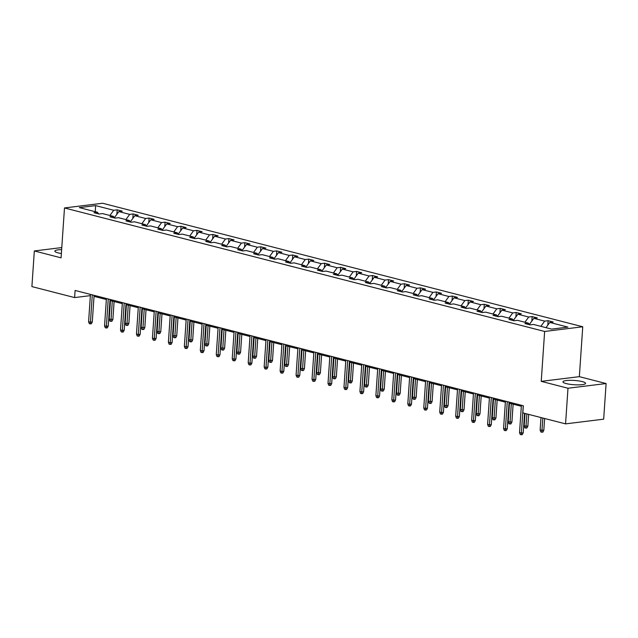 <?xml version="1.0" encoding="UTF-8"?>
<svg xmlns="http://www.w3.org/2000/svg" width="638" height="638" viewBox="0 0 638 638"><rect width="100%" height="100%" fill="white"/><g stroke="black" fill="none" stroke-linecap="round" stroke-linejoin="round"><path stroke-width="0.96" d="M61.647 249.625A11.348 2.153 3.9 0 0 54.852 251.125A11.348 2.153 3.9 0 0 58.138 252.887A11.348 2.153 3.9 0 0 61.376 253.533M566.225 383.59A11.348 2.153 3.9 0 0 578.506 384.874A11.348 2.153 3.9 0 0 585.58 383.374A11.348 2.153 3.9 0 0 582.287 381.612A11.348 2.153 3.9 0 0 570.005 380.328A11.348 2.153 3.9 0 0 562.931 381.827A11.348 2.153 3.9 0 0 566.225 383.59M582.749 326.768L102.598 203.251L64.486 207.948L544.637 331.465L582.749 326.768L579.344 376.659L541.231 381.357L567.987 388.239L606.1 383.542L579.344 376.659M606.1 383.542L603.668 419.174L565.563 423.871L567.987 388.239M61.782 247.568L34.332 250.949L31.9 286.59L74.614 297.579L90.373 295.633M109.935 215.484L113.723 210.269L117.177 209.838L116.874 214.296M95.269 211.712L95.62 205.611L113.723 210.269M114.377 217.725L118.843 211.585L122.289 211.154L117.177 209.838M118.843 211.585L129.689 214.376L133.135 213.945L132.832 218.403M130.343 221.833L134.801 215.692L138.255 215.261L133.135 213.945M134.801 215.692L145.647 218.483L149.101 218.052L148.798 222.502M146.301 225.94L150.759 219.799L154.213 219.368L149.101 218.052M150.759 219.799L161.605 222.582L165.059 222.16L164.756 226.61M162.259 230.047L166.725 223.898L170.171 223.475L165.059 222.16M166.725 223.898L177.571 226.689L181.017 226.267L180.713 230.717M178.225 234.154L182.683 228.005L186.137 227.583L181.017 226.267M182.683 228.005L193.529 230.796L196.982 230.374L196.679 234.824M194.183 238.253L198.641 232.112L202.094 231.69L196.982 230.374M198.641 232.112L209.487 234.904L212.94 234.481L212.637 238.931M210.141 242.36L214.607 236.219L218.052 235.797L212.94 234.481M214.607 236.219L225.453 239.011L228.898 238.58L228.595 243.038M226.107 246.467L230.565 240.327L234.018 239.896L228.898 238.58M230.565 240.327L241.411 243.118L244.864 242.687L244.561 247.145M242.065 250.575L246.523 244.434L249.976 244.003L244.864 242.687M246.523 244.434L257.369 247.217L260.822 246.794L260.519 251.244M258.023 254.682L262.489 248.533L265.934 248.11L260.822 246.794M262.489 248.533L273.335 251.324L276.78 250.901L276.477 255.352M273.989 258.789L278.447 252.64L281.9 252.217L276.78 250.901M278.447 252.64L289.293 255.431L292.746 255.009L292.443 259.459M289.947 262.896L294.405 256.747L297.858 256.324L292.746 255.009M294.405 256.747L305.251 259.538L308.704 259.116L308.401 263.566M305.905 266.995L310.371 260.854L313.816 260.432L308.704 259.116M310.371 260.854L321.217 263.646L324.662 263.223L324.359 267.673M321.871 271.102L326.329 264.961L329.782 264.539L324.662 263.223M326.329 264.961L337.175 267.753L340.628 267.322L340.325 271.78M337.829 275.209L342.295 269.069L345.74 268.638L340.628 267.322M342.295 269.069L353.133 271.86L356.586 271.429L356.283 275.887M353.787 279.316L358.253 273.176L361.706 272.745L356.586 271.429M358.253 273.176L369.099 275.959L372.544 275.536L372.241 279.986M369.753 283.424L374.211 277.275L377.664 276.852L372.544 275.536M374.211 277.275L385.057 280.066L388.51 279.643L388.207 284.093M385.711 287.531L390.177 281.382L393.622 280.959L388.51 279.643M390.177 281.382L401.015 284.173L404.468 283.75L404.165 288.201M401.669 291.638L406.135 285.489L409.588 285.066L404.468 283.75M406.135 285.489L416.981 288.28L420.426 287.858L420.123 292.308M417.635 295.737L422.093 289.596L425.546 289.173L420.426 287.858M422.093 289.596L432.939 292.387L436.392 291.965L436.089 296.415M433.593 299.844L438.059 293.703L441.504 293.281L436.392 291.965M438.059 293.703L448.897 296.495L452.35 296.064L452.047 300.522M449.559 303.951L454.017 297.81L457.47 297.38L452.35 296.064M454.017 297.81L464.863 300.602L468.308 300.171L468.005 304.629M465.517 308.058L469.975 301.918L473.428 301.487L468.308 300.171M469.975 301.918L480.821 304.701L484.274 304.278L483.971 308.728M481.475 312.165L485.941 306.017L489.386 305.594L484.274 304.278M485.941 306.017L496.779 308.808L500.232 308.385L499.929 312.835M497.441 316.273L501.899 310.124L505.352 309.701L500.232 308.385M501.899 310.124L512.745 312.915L516.19 312.492L515.887 316.942M513.399 320.38L517.857 314.231L521.31 313.808L516.19 312.492M517.857 314.231L528.703 317.022L532.156 316.6L531.853 321.05M529.357 324.479L533.823 318.338L537.268 317.915L532.156 316.6M533.823 318.338L544.661 321.129L548.114 320.707L547.811 325.157M545.992 327.661L549.781 322.445L553.234 322.023L548.114 320.707M549.781 322.445L567.892 327.103L551.615 329.112L533.504 324.447L530.058 324.878L524.938 323.562L528.392 323.131L517.546 320.348L514.092 320.77L508.98 319.455L512.426 319.032L501.588 316.241L498.134 316.663L493.015 315.347L496.468 314.925L485.622 312.134L482.176 312.556L477.057 311.24L480.51 310.818L469.664 308.026L466.211 308.449L461.099 307.133L464.544 306.711L453.706 303.919L450.253 304.342L445.133 303.026L448.586 302.603L437.74 299.812L434.295 300.243L429.175 298.927L432.628 298.496L421.782 295.705L418.329 296.136L413.217 294.82L416.662 294.389L405.824 291.606L402.371 292.029L397.251 290.713L400.704 290.29L389.858 287.499L386.413 287.921L381.293 286.606L384.746 286.183L373.9 283.392L370.447 283.814L365.335 282.498L368.78 282.076L357.942 279.284L354.489 279.707L349.369 278.391L352.822 277.969L341.976 275.177L338.531 275.608L333.411 274.284L336.864 273.861L326.018 271.07L322.565 271.501L317.453 270.185L320.898 269.754L310.06 266.963L306.607 267.394L301.487 266.078L304.94 265.647L294.094 262.864L290.641 263.287L285.529 261.971L288.982 261.548L278.136 258.757L274.683 259.18L269.571 257.864L273.016 257.441L262.17 254.65L258.725 255.072L253.605 253.757L257.058 253.334L246.212 250.543L242.759 250.965L237.647 249.649L241.1 249.227L230.254 246.435L226.801 246.866L221.689 245.55L225.134 245.12L214.288 242.328L210.843 242.759L205.723 241.443L209.176 241.012L198.33 238.221L194.877 238.652L189.765 237.336L193.218 236.905L182.372 234.122L178.919 234.545L173.807 233.229L177.252 232.806L166.406 230.015L162.961 230.438L157.841 229.122L161.294 228.699L150.448 225.908L146.995 226.331L141.883 225.015L145.336 224.592L134.49 221.801L131.037 222.223L125.925 220.907L129.37 220.485L118.524 217.694L115.079 218.124L109.959 216.808L113.412 216.378L102.566 213.586L99.113 214.017L94.001 212.701L97.454 212.271L79.343 207.613L95.62 205.611M565.563 423.871L522.841 412.89L523.327 405.76L75.101 290.45L74.614 297.579M114.569 217.989L113.412 216.378M125.901 219.592L129.689 214.376M130.527 222.096L129.37 220.485M141.859 223.699L145.647 218.483M146.493 226.203L145.336 224.592M157.817 227.806L161.605 222.582M162.451 230.31L161.294 228.699M173.783 231.913L177.571 226.689M178.409 234.417L177.252 232.806M189.741 236.012L193.529 230.796M194.375 238.516L193.218 236.905M205.699 240.119L209.487 234.904M210.333 242.623L209.176 241.012M221.665 244.226L225.453 239.011M226.291 246.731L225.134 245.12M237.623 248.334L241.411 243.118M242.257 250.838L241.1 249.227M253.581 252.441L257.369 247.217M258.215 254.945L257.058 253.334M269.547 256.548L273.335 251.324M274.173 259.052L273.016 257.441M285.505 260.647L289.293 255.431M290.138 263.159L288.982 261.548M301.463 264.754L305.251 259.538M306.096 267.258L304.94 265.647M317.429 268.861L321.217 263.646M322.054 271.365L320.898 269.754M333.387 272.968L337.175 267.753M338.02 275.472L336.864 273.861M349.345 277.075L353.133 271.86M353.978 279.58L352.822 277.969M365.311 281.183L369.099 275.959M369.944 283.687L368.78 282.076M381.269 285.29L385.057 280.066M385.902 287.794L384.746 286.183M397.227 289.389L401.015 284.173M401.86 291.901L400.704 290.29M413.193 293.496L416.981 288.28M417.826 296L416.662 294.389M429.151 297.603L432.939 292.387M433.784 300.107L432.628 298.496M445.109 301.71L448.897 296.495M449.742 304.214L448.586 302.603M461.075 305.817L464.863 300.602M465.708 308.321L464.544 306.711M477.033 309.924L480.821 304.701M481.666 312.429L480.51 310.818M492.991 314.032L496.779 308.808M497.624 316.536L496.468 314.925M508.957 318.131L512.745 312.915M513.59 320.643L512.426 319.032M524.914 322.238L528.703 317.022M529.548 324.742L528.392 323.131M540.872 326.345L544.661 321.129M34.332 250.949L61.081 257.84L64.486 207.948M541.231 381.357L544.637 331.465M94.033 296.359L106.347 299.525M109.991 300.466L122.305 303.632M125.957 304.573L138.271 307.739M141.915 308.68L154.229 311.846M157.873 312.787L170.186 315.954M173.839 316.887L186.152 320.061M189.797 320.994L202.11 324.16M205.755 325.101L218.068 328.267M221.721 329.208L234.034 332.374M237.679 333.315L249.992 336.481M253.637 337.422L265.95 340.588M269.603 341.529L281.916 344.695M285.561 345.629L297.874 348.803M301.519 349.736L313.832 352.902M317.485 353.843L329.798 357.009M333.443 357.95L345.756 361.116M349.401 362.057L361.714 365.223M365.367 366.164L377.68 369.33M381.325 370.263L393.638 373.437M397.283 374.37L409.596 377.544M413.249 378.478L425.562 381.644M429.207 382.585L441.52 385.751M445.165 386.692L457.478 389.858M461.13 390.799L473.444 393.965M477.088 394.906L489.402 398.072M493.046 399.005L505.36 402.179M509.012 403.112L521.326 406.278M98.611 213.882L97.454 212.271M523.232 405.736L521.374 433.05L523.224 432.827L522.275 434.622L521.246 434.749L521.374 433.05L519.531 432.58L521.39 405.258M523.224 432.827L524.556 413.328M521.246 434.749L520.225 434.486L519.531 432.58M543.823 430.283L542.882 432.085L541.845 432.213L540.825 431.95L540.131 430.044L543.823 430.283L544.629 418.488M541.845 432.213L542.826 418.026M540.131 430.044L540.984 417.555M507.274 401.629L505.408 428.951L507.266 428.72L506.317 430.514L505.288 430.642L505.408 428.951L503.573 428.473L505.432 401.158M507.266 428.72L509.084 402.092M505.288 430.642L504.267 430.379L503.573 428.473M491.316 397.522L489.45 424.844L491.308 424.613L490.359 426.415L489.33 426.535L489.45 424.844L487.607 424.366L489.474 397.051M491.308 424.613L493.118 397.984M489.33 426.535L488.301 426.272L487.607 424.366M527.865 426.176L526.916 427.978L525.887 428.106L524.867 427.843L524.173 425.937L527.865 426.176L528.671 414.381M525.887 428.106L526.86 413.918M524.173 425.937L525.018 413.448M511.907 422.077L510.958 423.871L509.929 423.999L508.901 423.736L508.207 421.83L511.907 422.077L513.127 404.173M509.929 423.999L511.317 403.71M508.207 421.83L509.475 403.232M475.35 393.415L473.492 420.737L475.342 420.506L474.393 422.308L473.364 422.436L473.492 420.737L471.649 420.259L473.508 392.944M475.342 420.506L477.16 393.877M473.364 422.436L472.343 422.173L471.649 420.259M495.941 417.97L495 419.764L493.964 419.892L492.943 419.629L492.249 417.723L495.941 417.97L497.161 400.066M493.964 419.892L495.359 399.603M492.249 417.723L493.517 399.125M459.392 389.308L457.526 416.63L459.384 416.399L458.435 418.201L457.406 418.329L457.526 416.63L455.691 416.159L457.55 388.837M459.384 416.399L461.202 389.778M457.406 418.329L456.385 418.065L455.691 416.159M479.983 413.863L479.034 415.657L478.006 415.785L476.985 415.521L476.291 413.615L479.983 413.863L481.204 395.959M478.006 415.785L479.401 395.496M476.291 413.615L477.559 395.026M443.434 385.2L441.568 412.523L443.426 412.292L442.477 414.094L441.448 414.221L441.568 412.523L439.726 412.052L441.592 384.73M443.426 412.292L445.236 385.671M441.448 414.221L440.419 413.958L439.726 412.052M464.025 409.755L463.076 411.558L462.048 411.685L461.019 411.422L460.325 409.508L464.025 409.755L465.246 391.852M462.048 411.685L463.435 391.389M460.325 409.508L461.593 390.919M427.468 381.101L425.61 408.416L427.46 408.192L426.511 409.987L425.482 410.114L425.61 408.416L423.768 407.945L425.626 380.623M427.46 408.192L429.278 381.564M425.482 410.114L424.461 409.851L423.768 407.945M448.059 405.648L447.118 407.451L446.082 407.578L445.061 407.315L444.367 405.401L448.059 405.648L449.28 387.752M446.082 407.578L447.477 387.282M444.367 405.401L445.635 386.811M411.51 376.994L409.644 404.309L411.502 404.085L410.553 405.88L409.524 406.007L409.644 404.309L407.81 403.838L409.668 376.516M411.502 404.085L413.32 377.457M409.524 406.007L408.503 405.744L407.81 403.838M432.101 401.541L431.152 403.344L430.124 403.471L429.103 403.208L428.409 401.302L432.101 401.541L433.322 383.645M430.124 403.471L431.511 383.175M428.409 401.302L429.677 382.704M395.552 372.887L393.686 400.209L395.544 399.978L394.595 401.773L393.566 401.9L393.686 400.209L391.844 399.731L393.71 372.417M395.544 399.978L397.354 373.35M393.566 401.9L392.537 401.637L391.844 399.731M416.143 397.442L415.194 399.236L414.166 399.364L413.137 399.101L412.443 397.195L416.143 397.442L417.364 379.538M414.166 399.364L415.553 379.076M412.443 397.195L413.711 378.597M379.586 368.78L377.728 396.102L379.578 395.871L378.629 397.673L377.6 397.801L377.728 396.102L375.886 395.624L377.744 368.309M379.578 395.871L381.396 369.243M377.6 397.801L376.579 397.53L375.886 395.624M400.178 393.335L399.236 395.129L398.2 395.257L397.179 394.994L396.485 393.088L400.178 393.335L401.398 375.431M398.2 395.257L399.595 374.969M396.485 393.088L397.753 374.49M363.628 364.673L361.762 391.995L363.62 391.764L362.671 393.566L361.642 393.694L361.762 391.995L359.92 391.517L361.786 364.202M363.62 391.764L365.438 365.143M361.642 393.694L360.622 393.431L359.92 391.517M384.22 389.228L383.271 391.022L382.242 391.15L381.221 390.887L380.527 388.981L384.22 389.228L385.44 371.324M382.242 391.15L383.629 370.861M380.527 388.981L381.795 370.391M347.67 360.566L345.804 387.888L347.662 387.657L346.713 389.459L345.684 389.587L345.804 387.888L343.962 387.418L345.828 360.095M347.662 387.657L349.472 361.036M345.684 389.587L344.656 389.324L343.962 387.418M368.262 385.121L367.313 386.915L366.284 387.043L365.255 386.78L364.561 384.874L368.262 385.121L369.482 367.217M366.284 387.043L367.671 366.754M364.561 384.874L365.829 366.284M331.704 356.467L329.846 383.781L331.696 383.55L330.747 385.352L329.718 385.48L329.846 383.781L328.004 383.31L329.862 355.988M331.696 383.55L333.514 356.929M329.718 385.48L328.698 385.216L328.004 383.31M352.296 381.014L351.355 382.816L350.318 382.944L349.297 382.68L348.603 380.766L352.296 381.014L353.516 363.11M350.318 382.944L351.713 362.647M348.603 380.766L349.871 362.177M315.746 352.359L313.88 379.674L315.738 379.45L314.789 381.245L313.76 381.372L313.88 379.674L312.038 379.203L313.904 351.881M315.738 379.45L317.549 352.822M313.76 381.372L312.74 381.109L312.038 379.203M336.338 376.906L335.389 378.709L334.36 378.836L333.339 378.573L332.645 376.659L336.338 376.906L337.558 359.011M334.36 378.836L335.748 358.54M332.645 376.659L333.913 358.07M299.788 348.252L297.922 375.567L299.78 375.343L298.831 377.138L297.802 377.265L297.922 375.567L296.08 375.096L297.946 347.774M299.78 375.343L301.591 348.715M297.802 377.265L296.774 377.002L296.08 375.096M320.38 372.799L319.431 374.602L318.402 374.729L317.373 374.466L316.679 372.56L320.38 372.799L321.6 354.903M318.402 374.729L319.79 354.441M316.679 372.56L317.947 353.962M283.822 344.145L281.964 371.468L283.814 371.236L282.865 373.031L281.837 373.158L281.964 371.468L280.122 370.989L281.98 343.675M283.814 371.236L285.633 344.608M281.837 373.158L280.816 372.895L280.122 370.989M304.414 368.7L303.465 370.495L302.436 370.622L301.415 370.359L300.721 368.453L304.414 368.7L305.634 350.796M302.436 370.622L303.832 350.334M300.721 368.453L301.989 349.855M267.864 340.038L265.998 367.36L267.856 367.129L266.907 368.931L265.879 369.059L265.998 367.36L264.156 366.882L266.022 339.568M267.856 367.129L269.667 340.501M265.879 369.059L264.858 368.796L264.156 366.882M288.456 364.593L287.507 366.387L286.478 366.515L285.457 366.252L284.763 364.346L288.456 364.593L289.676 346.689M286.478 366.515L287.866 346.227M284.763 364.346L286.023 345.748M251.906 335.931L250.04 363.253L251.898 363.022L250.949 364.824L249.921 364.952L250.04 363.253L248.198 362.775L250.064 335.46M251.898 363.022L253.709 336.401M249.921 364.952L248.892 364.689L248.198 362.775M272.498 360.486L271.549 362.28L270.52 362.408L269.491 362.145L268.797 360.239L272.498 360.486L273.718 342.582M270.52 362.408L271.908 342.12M268.797 360.239L270.065 341.649M235.94 331.824L234.082 359.146L235.932 358.915L234.983 360.717L233.955 360.845L234.082 359.146L232.24 358.676L234.098 331.353M235.932 358.915L237.751 332.294M233.955 360.845L232.934 360.582L232.24 358.676M256.532 356.379L255.583 358.173L254.554 358.301L253.533 358.038L252.839 356.132L256.532 356.379L257.752 338.475M254.554 358.301L255.95 338.012M252.839 356.132L254.107 337.542M219.982 327.725L218.116 355.039L219.974 354.816L219.025 356.61L217.997 356.738L218.116 355.039L216.274 354.569L218.14 327.246M219.974 354.816L221.785 328.187M217.997 356.738L216.976 356.475L216.274 354.569M240.574 352.272L239.625 354.074L238.596 354.202L237.575 353.938L236.881 352.024L240.574 352.272L241.794 334.376M238.596 354.202L239.984 333.905M236.881 352.024L238.141 333.435M204.024 323.618L202.158 350.932L204.008 350.709L203.067 352.503L202.039 352.631L202.158 350.932L200.316 350.461L202.182 323.139M204.008 350.709L205.827 324.08M202.039 352.631L201.01 352.367L200.316 350.461M224.616 348.165L223.667 349.967L222.638 350.095L221.609 349.831L220.915 347.925L224.616 348.165L225.836 330.269M222.638 350.095L224.026 329.798M220.915 347.925L222.184 329.328M188.058 319.51L186.2 346.825L188.05 346.601L187.101 348.396L186.073 348.523L186.2 346.825L184.358 346.354L186.216 319.032M188.05 346.601L189.869 319.973M186.073 348.523L185.052 348.26L184.358 346.354M208.65 344.057L207.701 345.86L206.672 345.987L205.651 345.724L204.958 343.818L208.65 344.057L209.87 326.162M206.672 345.987L208.068 325.699M204.958 343.818L206.226 325.221M172.101 315.403L170.234 342.726L172.093 342.494L171.143 344.289L170.115 344.416L170.234 342.726L168.392 342.247L170.258 314.933M172.093 342.494L173.903 315.866M170.115 344.416L169.094 344.153L168.392 342.247M192.692 339.958L191.743 341.753L190.714 341.88L189.693 341.617L189 339.711L192.692 339.958L193.912 322.054M190.714 341.88L192.102 321.592M189 339.711L190.26 321.113M156.143 311.296L154.276 338.619L156.127 338.387L155.186 340.19L154.149 340.317L154.276 338.619L152.434 338.14L154.3 310.826M156.127 338.387L157.945 311.759M154.149 340.317L153.128 340.054L152.434 338.14M176.734 335.851L175.785 337.646L174.756 337.773L173.727 337.51L173.034 335.604L176.734 335.851L177.954 317.947M174.756 337.773L176.144 317.485M173.034 335.604L174.302 317.006M140.177 307.189L138.318 334.511L140.169 334.28L139.22 336.082L138.191 336.21L138.318 334.511L136.476 334.033L138.334 306.719M140.169 334.28L141.987 307.66M138.191 336.21L137.17 335.947L136.476 334.033M160.768 331.744L159.819 333.538L158.79 333.666L157.769 333.403L157.076 331.497L160.768 331.744L161.988 313.84M158.79 333.666L160.186 313.378M157.076 331.497L158.344 312.907M124.219 303.082L122.352 330.404L124.211 330.173L123.262 331.975L122.233 332.103L122.352 330.404L120.51 329.934L122.376 302.611M124.211 330.173L126.021 303.552M122.233 332.103L121.212 331.84L120.51 329.934M144.81 327.637L143.861 329.431L142.832 329.559L141.811 329.296L141.11 327.39L144.81 327.637L146.03 309.733M142.832 329.559L144.22 309.271M141.11 327.39L142.378 308.8M108.253 298.983L106.394 326.297L108.245 326.074L107.304 327.868L106.267 327.996L106.394 326.297L104.552 325.827L106.418 298.504M108.245 326.074L110.063 299.445M106.267 327.996L105.246 327.733L104.552 325.827M128.852 323.53L127.903 325.332L126.874 325.46L125.846 325.197L125.152 323.283L128.852 323.53L130.072 305.634M126.874 325.46L128.262 305.163M125.152 323.283L126.42 304.693M92.295 294.876L90.437 322.19L92.287 321.967L91.338 323.761L90.309 323.889L90.437 322.19L88.594 321.719L90.452 294.397M92.287 321.967L94.105 295.338M90.309 323.889L89.288 323.625L88.594 321.719M112.886 319.423L111.937 321.225L110.908 321.353L109.888 321.089L109.194 319.183L112.886 319.423L114.106 301.527M110.908 321.353L112.304 301.056M109.194 319.183L110.462 300.586"/></g></svg>

